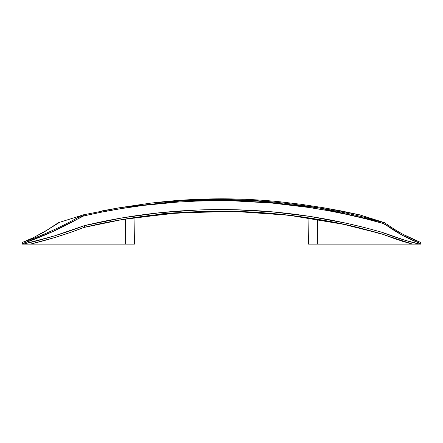 <?xml version="1.0" encoding="UTF-8"?>
<svg xmlns="http://www.w3.org/2000/svg" width="443" height="443" viewBox="0 0 443 443"><rect width="100%" height="100%" fill="white"/><g stroke="black" fill="none" stroke-linecap="round" stroke-linejoin="round"><path stroke-width="0.66" d="M36.99 242.493L30.39 244.126L125.297 244.126L125.303 219.058L125.297 244.126L134.511 244.126L134.977 217.541L134.511 244.126L23.302 244.126L54.057 236.025L84.148 225.697L122.6 217.823L159.857 212.718L197.44 210.015L235.1 209.738L272.534 211.87L309.746 216.394L346.725 223.327L365.098 227.696L382.187 232.331L404.991 240.261L419.698 244.126L419.698 243.268L402.731 235.454L385.061 224.319L383.073 223.427L364.716 218.571L346.293 214.301L327.798 210.619L309.236 207.518L271.919 203.049L234.325 200.9L215.431 200.707L196.465 201.105L177.471 202.108L143.482 205.397L120.961 208.653L102.283 212.009L83.688 215.951L53.127 231.429L23.302 243.301L23.302 244.121L22.15 244.126L22.15 243.301A1.152 1.152 0 0 1 22.931 242.21L22.931 242.21C32.068 239.131 41.908 235.216 52.451 230.465C60.94 226.672 70.354 221.816 80.704 215.907L82.254 215.176M409.659 243.323L401.508 241.02L412.61 244.126L398.047 239.807L381.694 233.904C285.729 206.239 183.507 203.819 86.047 226.927L84.408 227.331C133.681 215.586 183.297 210.259 233.289 211.361C283.354 212.441 332.693 219.922 381.307 233.799L396.23 239.22L410.39 243.523L396.175 239.203M83.688 215.951L83.434 214.827L81.13 215.675L81.656 216.699L81.13 215.675L80.704 215.907C62.302 226.55 43.043 235.316 22.931 242.21L33.723 237.503L44.571 231.717L59.617 222.32L57.463 223.3L44.571 231.717L33.723 237.503L22.886 242.194L23.302 243.301C43.613 236.335 63.067 227.469 81.656 216.699L83.688 215.951C182.87 193.259 286.056 196.027 383.073 223.427L386.866 225.587C397.078 232.846 408.02 238.738 419.698 243.268L419.698 244.126L420.85 244.126L420.85 243.268L420.85 244.126L419.028 244.126C407.233 241.202 395.677 237.537 384.347 233.129L383.306 232.719L382.702 234.247L383.749 234.663L412.61 244.126L308.489 244.126L317.703 244.126L317.697 219.357L317.703 244.126L418.065 244.126M83.517 227.63L84.58 227.287L84.148 225.697L84.58 227.287L86.047 226.927L85.671 225.326L86.047 226.927C183.513 203.819 285.718 206.239 381.694 233.904L382.702 234.247L383.306 232.719C286.654 204.5 183.684 202.113 85.671 225.326L84.148 225.697C64.307 233.306 44.023 239.447 23.302 244.121L23.302 243.301L22.15 243.301L22.15 244.126L30.39 244.126C48.47 239.818 66.179 234.319 83.517 227.63L73.078 231.501M408.612 243.03L381.307 233.793L343.447 224.302L288.88 215.232L233.777 211.372L174.675 213.033L121.759 219.656L84.081 227.425M158.107 202.584C184.349 200.009 209.6 199.062 233.876 199.738C254.78 200.003 279.954 202.213 309.386 206.377C317.958 207.557 330.362 209.827 346.609 213.194C361.222 216.422 373.482 219.462 383.383 222.32L359.566 214.827L341.016 210.89L322.382 207.54M384.136 222.569L318.578 207.839L252.504 200.496L185.966 200.435L119.981 207.645L83.434 214.827L120.142 207.617L148.809 203.392C175.533 200.026 202.434 198.519 229.518 198.874C246.496 199.117 263.402 200.098 280.242 201.814L301.135 204.301L322.825 207.612M82.265 216.411L78.001 217.458M59.235 222.436L72.508 218.272M101.984 210.89L120.612 207.54M419.028 244.126L412.787 244.126L419.028 244.126M383.073 223.427L383.383 222.32L360.746 215.176M387.498 224.69L386.866 225.587L387.498 224.69C397.659 231.855 408.529 237.686 420.114 242.194L420.85 243.268L420.114 242.194L419.698 243.268L420.85 243.268L419.698 243.268L420.114 242.194L403.274 234.441M407.045 242.62L409.742 243.357M49.079 228.976L33.723 237.498L22.886 242.194A1.152 1.152 180 0 0 22.15 243.268L22.25 242.797M83.434 214.827L59.384 222.386M59.351 222.397L55.475 224.706M322.93 207.629L360.613 215.132M385.543 223.305L359.566 214.827L326.796 208.282M420.114 242.194C408.524 237.697 397.664 231.85 387.531 224.645L383.383 222.32M22.15 243.301L23.302 243.301L22.931 242.21A1.152 1.152 180 0 0 22.15 243.301M22.15 243.268L22.482 242.459M30.213 244.126L29.869 244.126M384.347 233.129L383.749 234.663L384.347 233.129M83.993 227.453L84.58 227.287M221.5 211.222L178.114 212.906L134.971 217.806L169.004 213.67L209.711 211.361L221.422 211.222M382.331 234.142L381.307 233.799C381.329 235.194 333.441 214.921 233.289 211.361C186.719 211.992 161.75 213.055 158.378 214.55C108.723 220.221 84.425 227.685 84.43 227.337M83.068 227.757C67.641 233.721 51.903 238.727 35.855 242.781M409.925 243.362L410.39 243.523M408.645 244.126L408.202 244.126M408.623 244.126L409.614 244.126M33.17 244.126L33.912 244.126M34.355 244.126L34.798 244.126M34.377 244.126L32.981 244.126M83.932 214.661L83.445 214.827M59.063 222.491L58.393 222.707M359.068 214.661L384.607 222.707M308.489 244.126L308.029 217.806M55.447 224.662L49.062 228.953M84.447 227.32L69.889 232.625L54.351 237.658L30.39 244.126"/></g></svg>
